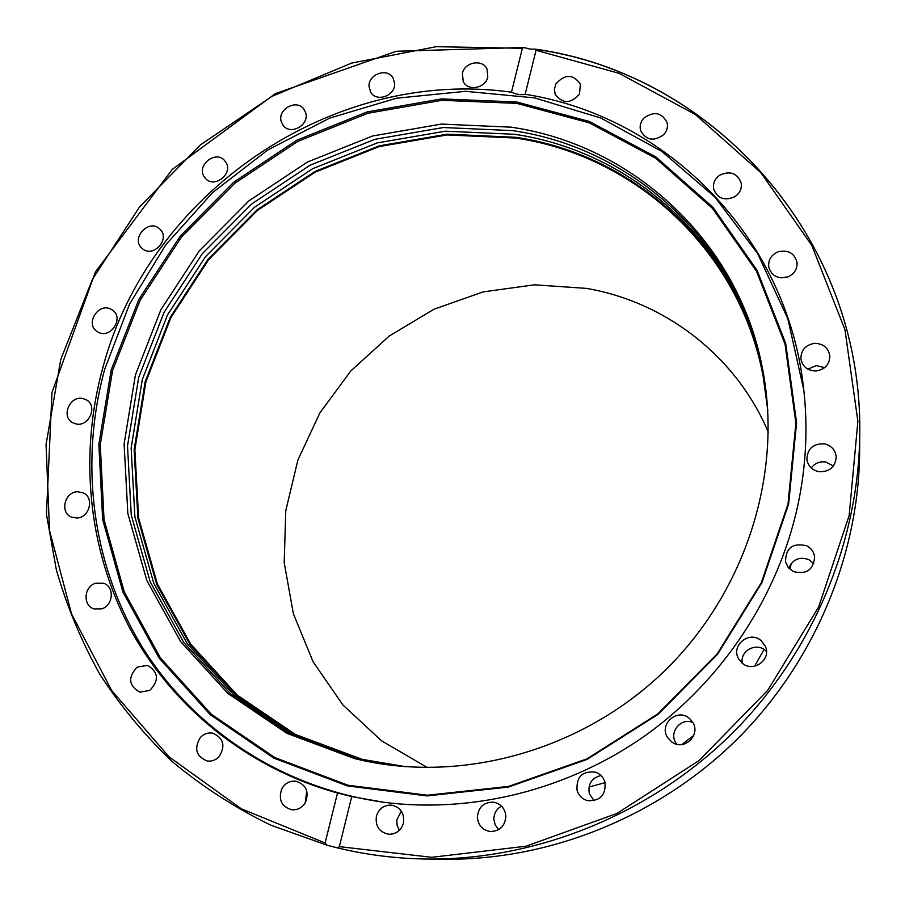 <?xml version="1.0" encoding="UTF-8"?>
<svg xmlns="http://www.w3.org/2000/svg" width="905" height="905" viewBox="0 0 905 905"><rect width="100%" height="100%" fill="white"/><g stroke="black" fill="none" stroke-linecap="round" stroke-linejoin="round"><path stroke-width="1.36" d="M530.126 49.119L535.522 49.175L536.043 50.273L525.172 94.278C666.204 116.326 787.689 236.386 803.753 389.603C808.041 427.975 806.072 466.573 797.837 505.397C778.21 595.614 722.971 679.745 646.204 734.905C569.121 789.635 473.315 813.618 384.274 802.35L351.728 796.57L339.364 846.628L337.656 847.917L326.841 845.134L325.11 842.974L337.508 793.018C246.714 767.904 171.588 706.273 129.392 627.425C87.717 548.159 79.131 454.118 102.774 367.882C148.827 193.093 332.667 66.846 511.472 92.219L522.377 48.304L523.916 47.501L530.126 49.119M788.651 503.961L761.908 582.696L717.586 654.236L658.116 714.317L586.983 759.431L508.395 787.067L426.99 795.914L347.384 785.902L273.864 758.119L210.141 714.588L159.122 658.093L122.876 591.893L102.65 519.447L98.849 444.298L111.213 369.896L138.85 299.476L180.344 236.013L233.807 182.131L296.964 140.139L367.181 111.926L441.493 98.905L516.687 101.982L589.325 121.474L655.887 156.95L712.891 207.245L757.089 270.335L785.676 343.346L796.581 422.635L788.651 503.961M787.984 504.198L761.32 582.684L717.133 653.987L657.856 713.887L586.949 758.854L508.621 786.4L427.465 795.224L348.108 785.257L274.815 757.564L211.272 714.181L160.389 657.856L124.245 591.847L104.052 519.628L100.251 444.706L112.571 370.518L140.128 300.29L181.486 237.008L234.802 183.285L297.779 141.418L367.803 113.283L441.9 100.308L516.868 103.396L589.291 122.842L655.65 158.228L712.484 208.388L756.535 271.296L785.031 344.092L795.88 423.144L787.984 504.198M384.953 802.43C282.767 788.64 193.647 729.487 142.424 647.301C91.677 564.641 79.188 462.353 104.742 369.183L129.539 304.137L165.92 244.61L212.551 192.629L267.812 149.936L329.816 118.057L396.492 98.215L465.532 91.315L534.482 97.876L600.773 118.012L661.77 151.361L714.86 197.007L757.609 253.491L787.836 318.775L803.832 390.27M824.466 443.857C831.48 445.633 835.406 450 836.231 456.946C835.213 467.297 829.308 472.184 818.527 471.629C811.943 469.978 808.075 465.951 806.898 459.525C807.328 448.665 813.176 443.45 824.466 443.857M833.392 466.041L825.88 462.025C819.76 461.154 814.896 463.134 811.265 467.976M806.593 545.749C811.118 548.125 813.799 551.79 814.636 556.733C813.516 569.901 806.378 574.833 793.255 571.508L788.289 567.526L785.517 561.869C785.653 547.966 792.69 542.593 806.593 545.749M813.821 563.747L808.799 559.629C799.409 556.428 792.746 559.267 788.809 568.148M814.489 343.368C823.392 343.549 828.528 347.825 829.885 356.197C829.466 364.591 824.896 369.512 816.186 370.971C807.656 370.824 802.554 366.808 800.891 358.889C800.902 350.156 805.439 344.975 814.489 343.368M824.704 367.6L816.321 365.62L807.826 369.138M778.391 251.726C788.481 249.667 794.714 253.332 797.079 262.71C797.271 269.543 794.013 274.351 787.293 277.122C777.508 279.159 771.309 275.697 768.696 266.726C768.198 259.645 771.433 254.644 778.391 251.726M787.984 276.862L780.891 277.858M719.803 175.14C730.324 170.502 737.462 173.172 741.218 183.183C741.885 188.693 739.804 193.172 734.973 196.623C724.713 201.215 717.608 198.693 713.66 189.066C712.767 183.387 714.814 178.738 719.803 175.14M643.726 118.227C653.908 110.874 661.691 112.333 667.109 122.582C668.082 126.938 666.996 130.908 663.863 134.506C653.908 141.768 646.147 140.456 640.593 130.558C639.439 126.067 640.48 121.96 643.726 118.227M555.93 83.86C565.003 73.905 573.159 73.984 580.41 84.108L579.494 94.086C570.614 103.951 562.491 103.985 555.127 94.199L554.369 89.029L555.93 83.86M462.398 73.294C464.718 61.823 482.885 58.836 487.116 69.278L487.795 77.072C485.521 88.43 467.659 91.552 463.213 81.427L462.398 73.294M369.014 86.348C368.267 74.052 387.544 67.411 393.121 78.09L394.648 83.656C395.428 95.817 376.469 102.582 370.711 92.219L369.014 86.348M281.263 121.621C277.1 109.267 296.874 98.521 303.967 109.313L305.641 112.74C309.815 124.947 290.392 135.784 283.129 125.331L281.263 121.621M204.111 176.656C196.328 165.117 215.876 149.879 224.666 160.638L225.831 162.199C233.603 173.568 214.44 188.885 205.492 178.466L204.111 176.656M141.881 248.185C130.456 238.388 148.952 218.343 159.653 228.92L159.71 228.976C171.079 238.581 153.047 258.66 142.198 248.468L141.881 248.185M98.204 332.158L96.959 331.411C84.844 323.741 98.611 302.157 111.077 309.261L112.605 310.211C124.37 318.074 110.501 339.262 98.204 332.158M75.896 423.868L72.705 422.692C60.68 416.707 69.843 395.191 82.955 398.551L86.45 399.908C98.136 406.107 88.848 427.251 75.896 423.868M76.812 518.022L71.427 517.083C59.651 512.603 64.594 491.913 77.457 491.743L83.181 492.829C94.629 497.546 89.527 517.886 76.812 518.022M101.677 608.861L94.007 608.918C82.593 605.75 83.848 586.531 95.625 583.227L103.69 583.295C114.754 586.745 113.306 605.615 101.677 608.861M149.845 690.391L139.958 692.201C128.601 685.73 127.684 677.359 137.209 667.087L147.549 665.379C158.511 672.019 159.269 680.356 149.845 690.391M219.112 756.659C215.729 760.132 211.781 761.569 207.245 760.992C196.034 756.376 193.761 748.514 200.435 737.405C203.976 733.797 208.105 732.383 212.822 733.174C223.603 738.016 225.707 745.844 219.112 756.659M305.517 802.305C302.372 807.588 297.892 810.088 292.077 809.828C281.478 806.774 278.073 799.715 281.874 788.662C285.199 783.153 289.883 780.687 295.958 781.23C306.094 784.567 309.272 791.592 305.517 802.305M306.772 790.993L305.177 802.916M403.46 823.064C401.119 830.417 396.254 834.161 388.879 834.274C379.365 832.351 375.202 826.344 376.39 816.253C378.923 808.561 384.048 804.862 391.786 805.156C400.768 807.43 404.659 813.391 403.46 823.064M401.322 811.05L396.741 820.066L397.125 825.439L399.422 830.236M505.884 816.367C505.001 826.129 499.82 831.186 490.363 831.514C482.512 830.145 478.168 825.36 477.354 817.181C478.44 806.898 483.983 801.909 493.96 802.215C501.189 803.991 505.16 808.708 505.884 816.367M501.528 806.129C496.528 808.946 493.96 813.301 493.847 819.183L495.171 824.93L498.666 829.614M604.891 781.931C606.146 794.782 600.456 801.038 587.82 800.699C582.458 799.239 578.883 795.834 577.096 790.484C576.112 776.807 582.3 770.721 595.648 772.203C600.241 773.945 603.33 777.191 604.891 781.931M601.01 775.517C591.644 777.893 587.752 783.945 589.347 793.674L594.087 800.744M692.495 721.952C701.318 734.475 684.508 751.207 672.132 742.213L667.675 737.666C658.331 724.204 677.755 707.382 689.644 718.649L692.495 721.952M692.823 722.495C680.888 717.235 668.512 732.439 676.001 743.186L676.691 744.193M761.546 641.034L765.313 646.294C771.897 659.96 752.474 673.399 741.704 662.664L738.808 659.089C730.064 645.503 749.974 629.676 761.546 641.034M766.456 651.476L765.743 650.797C756.625 641.837 739.758 650.729 742.27 663.15M337.508 793.018L351.728 796.57M368.731 761.739L361.989 760.177L295.03 735.177L236.827 695.832L190.061 644.586L156.689 584.358L137.899 518.316L134.132 449.695L145.196 381.661L170.31 317.225L208.173 259.124L257.065 209.858L314.872 171.52L379.127 145.863L447.081 134.189L515.76 137.3C634.529 154.506 738.853 248.479 763.401 373.403M763.209 372.317C738.933 246.386 633.93 151.542 514.334 134.279L445.396 131.18L377.159 142.922L312.655 168.692L254.622 207.188L205.526 256.669L167.493 314.985L142.266 379.681L131.146 447.986L134.902 516.879L153.748 583.182L187.222 643.647L234.157 695.108L292.587 734.622L359.817 759.725L367.656 761.524M366.355 761.263L357.181 759.171L289.623 733.944L230.922 694.237L183.783 642.516L150.173 581.757L131.259 515.137L127.515 445.916L138.725 377.283L164.099 312.282L202.324 253.683L251.658 203.964L309.974 165.264L374.783 139.347L443.337 127.526L512.615 130.614C633.206 147.945 739.023 243.841 762.972 371.016M354.692 758.65L286.828 733.31L227.868 693.411L180.536 641.453L146.802 580.422L127.843 513.497L124.109 443.959L135.388 375.032L160.886 309.736L199.304 250.866L248.864 200.921L307.44 162.04L372.543 135.988L441.402 124.087L510.986 127.164C632.527 144.562 739.114 241.454 762.734 369.794C782.621 473.677 746.15 590.479 666.204 669.338C586.067 747.994 468.688 782.576 365.134 761.015L354.692 758.65M525.172 94.278C521.359 95.206 516.8 94.527 511.472 92.219M427.477 767.621L381.514 740.776L342.893 704.938L313.153 661.906L293.378 613.737L284.193 562.593L285.776 510.68L297.869 460.113L319.861 412.929L350.767 371.005L389.331 335.959L434.015 309.227L483.066 291.908L534.55 284.815L586.372 288.39C665.175 301.704 736.24 356.061 768.334 432.228M405.949 766.75L362.192 759.352L295.403 734.43L237.336 695.187L190.684 644.077L157.391 584.008L138.635 518.124L134.868 449.672L145.909 381.808L170.955 317.519L208.727 259.565L257.506 210.401L315.166 172.154L379.274 146.565L447.07 134.936L515.579 138.035C635.05 155.321 739.758 250.583 763.175 376.593L767.813 410.689M588.963 787.056L605.083 782.644M681.85 744.532L693.728 735.505M754.589 666.25L764.024 649.473M790.223 569.517L791.072 563.679M337.769 847.94C366.978 854.987 396.922 858.698 427.624 859.049C536.756 859.942 649.077 814.738 730.674 734.86C811.864 654.553 858.879 542.989 859.75 433.857C862.816 236.816 712.416 74.04 535.952 49.368M535.613 49.187C712.258 73.78 862.838 236.703 859.75 433.857L859.637 451.776C858.8 556.552 813.776 663.433 736.048 740.313C657.912 816.796 550.319 860.078 445.543 859.23L427.624 859.049C396.888 858.698 366.898 854.987 337.656 847.917M536.043 50.273L619.122 73.339L695.368 114.539L760.822 172.617L811.774 245.379L844.953 329.658L857.883 421.323L849.15 515.545L818.652 606.995L767.723 690.311L699.158 760.505L616.95 813.448L526.009 846.22L431.696 857.307L339.364 846.628M325.11 842.974L241.228 808.742L169.077 756.885L111.801 690.696L71.552 613.941L49.537 530.568L46.065 444.513L60.737 359.568L92.468 279.249L139.675 206.77L200.31 144.992L271.896 96.405L351.615 63.09L436.267 46.687L522.377 48.304M859.637 451.776C858.8 556.564 813.776 663.433 736.048 740.324C657.924 816.796 550.331 860.078 445.543 859.23M326.841 845.134L270.708 825.134C235.209 807.814 202.55 786.773 172.719 762.021C144.777 735.414 120.444 706.115 99.742 674.112C81.235 640.898 66.778 606.135 56.359 569.822L46.449 514.289L51.992 392.419L95.421 271.907L172.233 169.45L275.392 93.6L396.277 51.28L523.78 47.479"/></g></svg>
